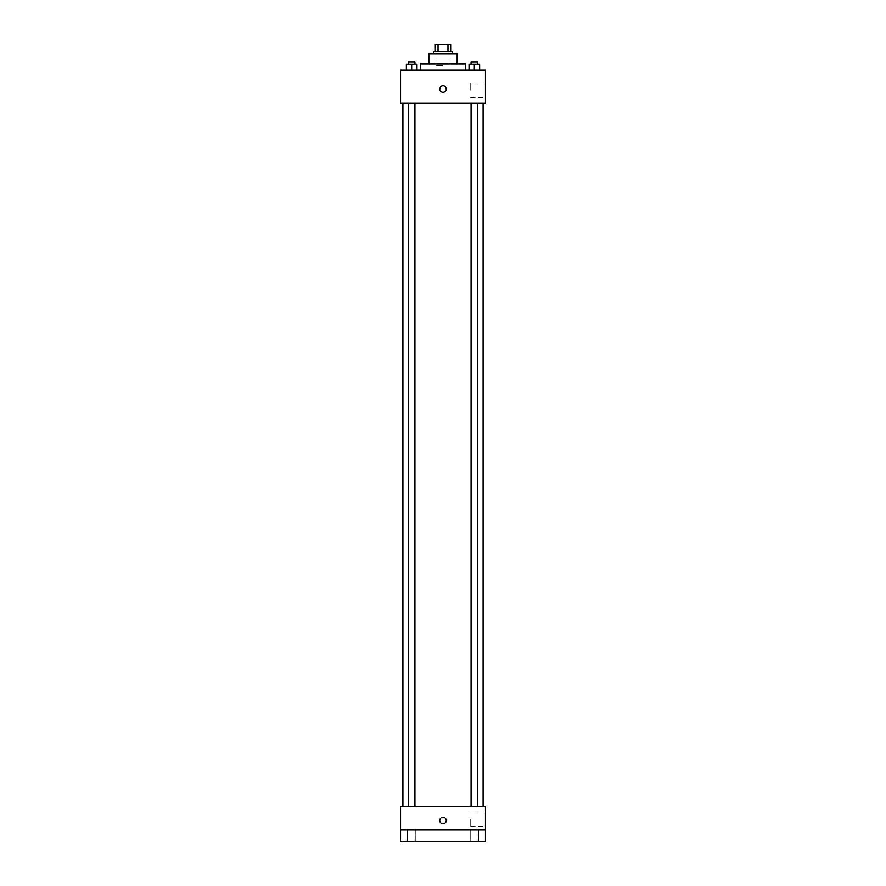 <?xml version="1.0" encoding="UTF-8"?>
<svg xmlns="http://www.w3.org/2000/svg" width="886" height="886" viewBox="0 0 886 886"><rect width="100%" height="100%" fill="white"/><g stroke="black" fill="none" stroke-linecap="round" stroke-linejoin="round"><path stroke-width="0.66" stroke-dasharray="4.43 3.32" d="M443 65.531L435.923 65.531L443 65.531M443 44.3L435.923 44.3L443 44.3M447.962 51.377L447.962 44.3L450.664 44.3L450.664 51.377L438.038 51.377L450.664 51.377M447.962 44.3L435.336 44.3M438.038 51.377L435.336 51.377L438.038 51.377L438.038 44.3M452.436 51.377L433.564 51.377M433.564 53.736L452.436 53.736L433.564 53.736M457.154 53.736L428.846 53.736M428.846 63.759L457.154 63.759L428.846 63.759M465.416 63.759L420.584 63.759M420.584 70.249L465.416 70.249L420.584 70.249M406.364 70.249L416.974 70.249L406.364 70.249L416.974 70.249L406.364 70.249L416.974 70.249L411.669 70.249L411.669 64.357L406.364 64.357L414.925 64.357L406.364 64.357L406.364 70.249L411.669 70.249L406.364 70.249L406.364 64.357L406.364 70.249L416.974 70.249L411.669 70.249L411.669 64.357L416.974 64.357L408.413 64.357L416.974 64.357L416.974 70.249L416.974 64.357M469.026 70.249L479.636 70.249L469.026 70.249L479.636 70.249L469.026 70.249L479.636 70.249L474.331 70.249L474.331 64.357L469.026 64.357L477.587 64.357L469.026 64.357L469.026 70.249L474.331 70.249L469.026 70.249L469.026 64.357L469.026 70.249L479.636 70.249L474.331 70.249L474.331 64.357L479.636 64.357L471.075 64.357L479.636 64.357L479.636 70.249L479.636 64.357M485.462 70.249L400.538 70.249L400.538 103.274L485.462 103.274L485.462 70.249M400.538 89.121L400.538 92.365L400.538 89.121M443 103.274L402.897 103.274L443 103.274M474.331 103.274L471.075 103.274L474.331 103.274M411.669 103.274L408.413 103.274L411.669 103.274M485.462 90.306L485.462 82.93L485.462 90.306M443 85.876A3.245 3.245 0 0 0 440.187 90.749A3.245 3.245 0 0 0 445.813 90.749A3.245 3.245 0 0 0 443 85.876A3.245 3.245 0 0 0 440.187 90.749A3.245 3.245 0 0 0 445.813 90.749A3.245 3.245 0 0 0 443 85.876M443 92.365A3.245 3.245 0 0 1 440.187 87.504A3.245 3.245 0 0 1 445.813 87.504A3.245 3.245 0 0 1 443 92.365M470.721 90.306L470.721 82.93L470.721 90.306M443 806.315L402.897 806.315L443 806.315M474.331 806.315L471.075 806.315L474.331 806.315M411.669 806.315L408.413 806.315L411.669 806.315M485.462 806.315L400.538 806.315L400.538 829.905L485.462 829.905L485.462 806.315M485.462 829.905L485.462 841.7L400.538 841.7L400.538 829.905L485.462 829.905L400.538 829.905M400.538 820.469L400.538 817.224L400.538 820.469M485.462 819.284L485.462 826.66L485.462 819.284M443 817.224A3.245 3.245 0 0 0 440.187 822.086A3.245 3.245 0 0 0 445.813 822.086A3.245 3.245 0 0 0 443 817.224A3.245 3.245 0 0 0 440.187 822.086A3.245 3.245 0 0 0 445.813 822.086A3.245 3.245 0 0 0 443 817.224M443 823.714A3.245 3.245 0 0 1 440.187 818.841A3.245 3.245 0 0 1 445.813 818.841A3.245 3.245 0 0 1 443 823.714M470.721 819.284L470.721 826.66L470.721 819.284M415.8 829.905L407.538 829.905L415.8 829.905L407.538 829.905L415.8 829.905L415.8 841.7L407.538 841.7L415.8 841.7L407.538 841.7L415.8 841.7L415.8 829.905M478.462 829.905L470.2 829.905L478.462 829.905L470.2 829.905L478.462 829.905L478.462 841.7L470.2 841.7L478.462 841.7L470.2 841.7L478.462 841.7L478.462 829.905M471.075 64.357L471.075 61.998L477.587 61.998L471.075 61.998L477.587 61.998L477.587 64.357M474.331 70.249L474.331 64.357M408.413 64.357L408.413 61.998L414.925 61.998L408.413 61.998L414.925 61.998L414.925 64.357M411.669 70.249L411.669 64.357M435.923 44.3L435.923 65.531M450.077 44.3L450.077 65.531M470.721 97.681L485.462 97.681M470.721 82.93L485.462 82.93M414.925 806.315L414.925 103.274M408.413 806.315L408.413 103.274M477.587 806.315L477.587 103.274M471.075 806.315L471.075 103.274M470.721 826.66L485.462 826.66M470.721 811.919L485.462 811.919M407.538 829.905L407.538 841.7L407.538 829.905M470.2 829.905L470.2 841.7L470.2 829.905"/><path stroke-width="1.33" d="M438.038 51.377L438.038 44.3L435.336 44.3L435.336 51.377L435.336 44.3M438.038 44.3L450.664 44.3L450.664 51.377M447.962 51.377L447.962 44.3M433.564 53.736L433.564 51.377L452.436 51.377L452.436 53.736M428.846 63.759L428.846 53.736L457.154 53.736L457.154 63.759M420.584 70.249L420.584 63.759L465.416 63.759L465.416 70.249M400.538 70.249L485.462 70.249L485.462 103.274L400.538 103.274L400.538 70.249M443 92.365A3.245 3.245 0 0 1 440.187 87.504A3.245 3.245 0 0 1 445.813 87.504A3.245 3.245 0 0 1 443 92.365M400.538 806.315L485.462 806.315L485.462 841.7L400.538 841.7L400.538 806.315M443 823.714A3.245 3.245 0 0 1 440.187 818.841A3.245 3.245 0 0 1 445.813 818.841A3.245 3.245 0 0 1 443 823.714M400.538 829.905L485.462 829.905M469.026 70.249L469.026 64.357L479.636 64.357L479.636 70.249L479.636 64.357M474.331 70.249L474.331 64.357M477.587 64.357L477.587 61.998L471.075 61.998L471.075 64.357M406.364 70.249L406.364 64.357L416.974 64.357L416.974 70.249L416.974 64.357M411.669 70.249L411.669 64.357M414.925 64.357L414.925 61.998L408.413 61.998L408.413 64.357M483.103 806.315L483.103 103.274M402.897 806.315L402.897 103.274M471.075 103.274L471.075 806.315M477.587 103.274L477.587 806.315M414.925 806.315L414.925 103.274M408.413 806.315L408.413 103.274"/></g></svg>
